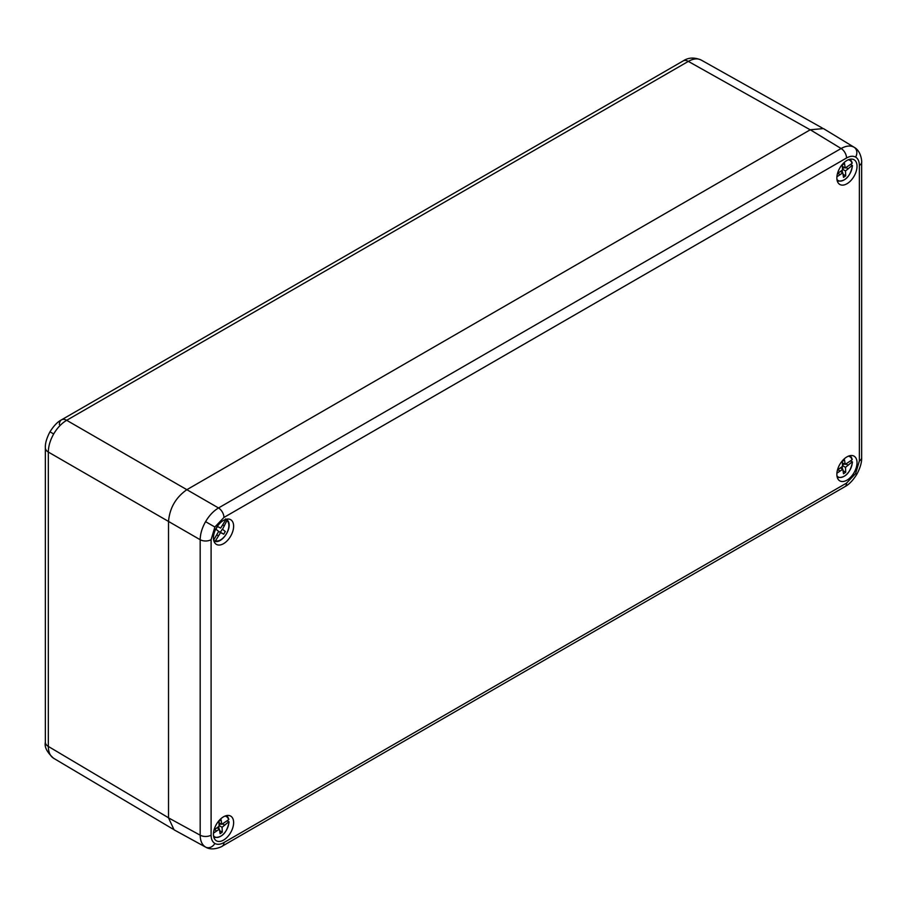 <?xml version="1.0" encoding="UTF-8"?>
<svg xmlns="http://www.w3.org/2000/svg" width="907" height="907" viewBox="0 0 907 907"><rect width="100%" height="100%" fill="white"/><g stroke="black" fill="none" stroke-linecap="round" stroke-linejoin="round"><path stroke-width="1.36" d="M168.521 817.785L48.332 746.438C48.4 752.198 50.191 756.155 53.683 758.297L53.592 758.252C47.039 752.357 44.284 747.017 45.35 742.243L45.35 447.854A10.374 5.986 180 0 0 48.332 452.06L48.332 746.438A10.374 5.986 180 0 1 45.35 742.243M810.212 129.803L688.334 61.393A10.374 5.986 -120 0 0 683.198 60.905C688.356 57.458 694.354 57.175 701.179 60.043L701.27 60.089C697.664 58.139 693.345 58.57 688.334 61.393L66.676 420.304C61.631 423.286 57.3 427.843 53.683 433.977C50.191 440.167 48.4 446.199 48.332 452.06L168.521 521.446L168.521 817.865L200.175 835.188A7.778 4.49 0 0 0 211.104 835.154C211.161 839.179 212.419 841.957 214.868 843.453C217.397 844.825 220.424 844.53 223.938 842.558L846.537 483.102L855.607 473.522L859.371 460.881L859.371 165.403C859.314 161.378 858.067 158.6 855.607 157.092C853.079 155.732 850.063 156.027 846.537 157.999L223.938 517.455L214.868 527.024L211.104 539.676L211.104 835.154M168.521 817.865L174.065 829.826L205.583 847.081C202.08 844.927 200.277 840.959 200.175 835.188L200.175 539.722C200.277 533.872 202.08 527.863 205.583 521.661C209.188 515.539 213.496 510.97 218.508 507.965L841.106 148.51C846.163 145.71 850.494 145.29 854.099 147.24L854.269 147.342C862.035 151.514 861.922 164.11 861.65 162.228L861.65 162.228A7.778 4.49 -0 0 1 859.371 165.403M223.53 520.391A14.263 8.231 120 0 0 214.279 532.738A14.263 8.231 120 0 0 216.172 544.245A14.263 8.231 120 0 0 223.53 543.678A14.263 8.231 120 0 0 232.918 530.89A14.263 8.231 120 0 0 230.423 519.552A14.263 8.231 120 0 0 223.53 520.391M223.53 816.799A14.263 8.231 -60 0 1 230.423 815.96A14.263 8.231 -60 0 1 232.918 827.309A14.263 8.231 -60 0 1 223.53 840.086A14.263 8.231 -60 0 1 216.172 840.653A14.263 8.231 -60 0 1 214.279 829.157A14.263 8.231 -60 0 1 223.53 816.799M846.945 183.758A14.263 8.231 -60 0 1 839.576 184.314A14.263 8.231 -60 0 1 837.694 172.818A14.263 8.231 -60 0 1 846.945 160.46A14.263 8.231 -60 0 1 853.838 159.632A14.263 8.231 -60 0 1 856.321 170.97A14.263 8.231 -60 0 1 846.945 183.758M846.945 480.166A14.263 8.231 120 0 0 856.321 467.377A14.263 8.231 120 0 0 853.838 456.04A14.263 8.231 120 0 0 846.945 456.879A14.263 8.231 120 0 0 837.694 469.225A14.263 8.231 120 0 0 839.576 480.733A14.263 8.231 120 0 0 846.945 480.166M846.537 157.999A7.778 4.49 60 0 0 841.106 148.51L810.28 129.769L186.865 489.689L218.508 507.965A7.778 4.49 60 0 1 223.938 517.455M810.28 129.769L823.409 128.579L854.269 147.342M211.104 539.676A7.778 4.49 0 0 1 200.175 539.722L168.521 521.446C169.688 507.999 175.799 497.421 186.865 489.689L66.676 420.304A10.374 5.986 -120 0 0 61.54 419.816L61.54 419.816A10.374 5.986 -120 0 0 59.386 424.567M836.957 475.88A11.7 6.757 120 0 0 846.095 474.86A11.7 6.757 120 0 0 852.274 462.423L850.743 460.722M837.467 470.03L842.524 466.3L842.32 461.414L844.508 459.883L845.211 464.418L852.024 459.838A11.7 6.757 120 0 0 848.328 456.187M852.308 461.731L845.494 467.354L845.709 472.241L843.521 473.771L842.807 469.236L836.912 473.182M842.376 462.785L845.211 464.418M848.215 465.268L845.936 463.953M844.258 463.862L842.478 465.234M842.501 465.62L845.494 467.354M837.898 469.724L840.063 470.982M840.46 467.887L842.807 469.236M842.24 466.515L842.354 468.964M843.045 470.699L845.709 472.241M852.058 459.146L852.024 459.838L852.058 459.146A12.471 7.199 -60 0 0 849.95 455.87L849.734 455.722A12.471 7.199 -60 0 1 849.95 455.87L852.24 459.384M213.542 835.812A11.7 6.757 120 0 0 222.691 834.791A11.7 6.757 120 0 0 228.859 822.343L227.34 820.654M214.052 829.95L219.109 826.22L218.904 821.334L221.093 819.803L221.796 824.338L228.609 819.758A11.7 6.757 120 0 0 224.913 816.107M228.893 821.663L222.09 827.275L222.294 832.161L220.106 833.692L219.403 829.157L213.496 833.114M218.961 822.706L221.796 824.338M224.8 825.189L222.532 823.885M220.843 823.794L219.063 825.155M219.086 825.551L222.09 827.275M214.483 829.656L216.648 830.903M217.056 827.808L219.403 829.157M218.836 826.436L218.938 828.896M219.63 830.619L222.294 832.161M228.643 819.066L228.609 819.758L228.643 819.066A12.471 7.199 -60 0 0 226.546 815.79L226.319 815.642A12.471 7.199 -60 0 1 226.546 815.79L228.836 819.316M836.957 179.473A11.7 6.757 120 0 0 846.095 178.452A11.7 6.757 120 0 0 852.274 166.015L850.743 164.314M837.467 173.622L842.524 169.892L842.32 165.006L844.508 163.475L845.211 168.01L852.024 163.419A11.7 6.757 120 0 0 848.328 159.779M852.308 165.323L845.494 170.947L845.709 175.833L843.521 177.364L842.807 172.829L836.912 176.774M842.376 166.366L845.211 168.01M848.215 168.861L845.936 167.546M844.258 167.455L842.478 168.827M842.501 169.212L845.494 170.947M837.898 173.316L840.063 174.563M840.46 171.468L842.807 172.829M842.24 170.108L842.354 172.557M843.045 174.291L845.709 175.833M852.058 162.738L852.024 163.419L852.058 162.738A12.471 7.199 -60 0 0 849.95 159.451L849.734 159.303A12.471 7.199 -60 0 1 849.95 159.451L852.24 162.977M227.238 519.949L222.51 529.291L225.31 531.502L223.723 534.178L220.548 532.568L215.492 540.799A11.7 6.757 120 0 0 226.297 533.974A11.7 6.757 120 0 0 227.351 520.924L226.206 519.269M213.825 540.81L215.492 540.799L214.562 541.173M213.542 539.393A11.7 6.757 120 0 0 213.848 539.756L218.689 531.389L215.889 529.178L217.476 526.502L220.65 528.101L225.707 519.881A11.7 6.757 120 0 0 224.913 519.7M224.392 525.89L222.703 524.915M225.31 531.502L222.51 529.291M216.762 534.869L218.451 535.844M218.644 531.468L220.548 532.568M222.011 529.597L220.412 532.262L223.723 534.178M220.412 532.262L218.689 531.389M225.594 518.906L225.707 519.881M683.198 60.905L61.54 419.816C57.663 421.755 53.808 425.757 49.964 431.823L53.683 433.977M854.099 147.24A7.778 6.349 120 0 1 855.607 157.092M205.583 521.661L214.868 527.024M846.537 483.102A7.778 4.49 60 0 1 844.927 486.662C849.077 484.485 853.045 480.336 856.854 474.236L855.607 473.522M844.927 486.662L222.328 846.118A7.778 4.49 60 0 0 223.938 842.558M205.583 847.081A7.778 6.349 -60 0 0 214.868 843.453M859.371 460.881A7.778 4.49 0 0 0 861.65 457.706L861.65 162.228M214.075 837.376A12.471 7.199 -60 0 1 213.837 837.252L214.075 837.376C221.841 838.011 226.841 832.887 229.097 821.991M701.179 60.043L822.196 127.966M53.592 758.252L172.931 829.077M49.964 431.823C46.631 438.183 45.101 443.523 45.35 447.854M205.742 847.172C213.236 851.809 224.086 845.415 222.328 846.118M856.854 474.236C860.233 467.899 861.831 462.389 861.65 457.706M837.49 477.456C845.245 478.091 850.256 472.955 852.501 462.06M837.49 181.049C845.245 181.672 850.256 176.548 852.501 165.652M214.619 541.196C222.056 544.427 233.745 526.559 227.317 520.017"/></g></svg>
